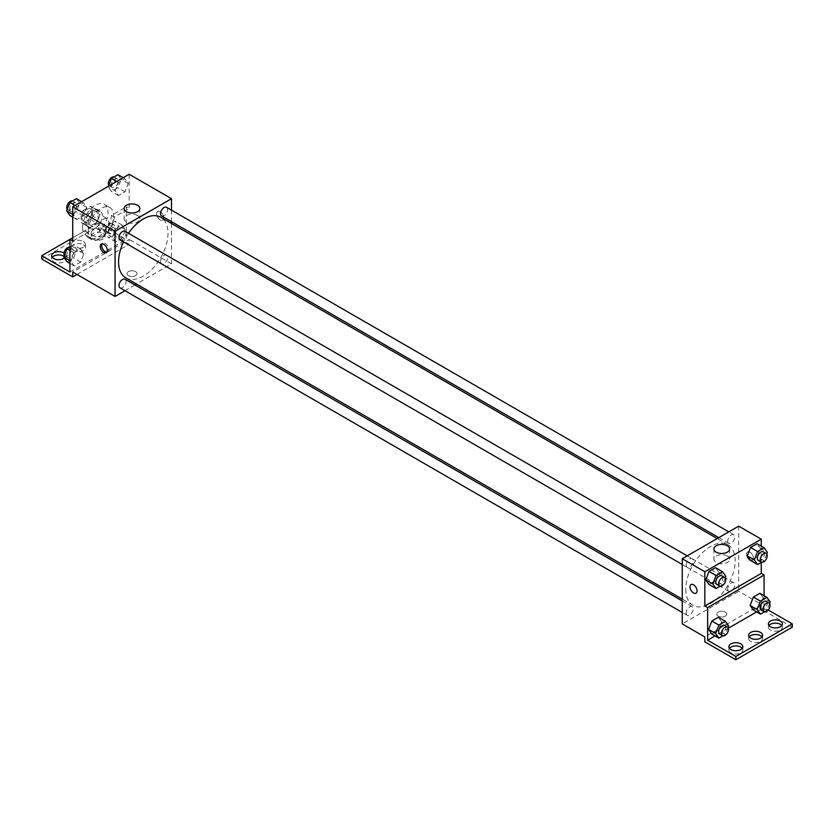 <?xml version="1.0" encoding="UTF-8"?>
<svg xmlns="http://www.w3.org/2000/svg" width="834" height="834" viewBox="0 0 834 834"><rect width="100%" height="100%" fill="white"/><g stroke="black" fill="none" stroke-linecap="round" stroke-linejoin="round"><path stroke-width="0.63" stroke-dasharray="4.17 3.13" d="M98.839 227.609A6.985 4.034 120 0 0 100.288 230.81A6.985 4.034 120 0 0 107.273 226.775A6.985 4.034 120 0 0 107.273 218.716A6.985 4.034 120 0 0 101.894 220.583A6.985 4.034 120 0 0 98.839 227.609M81.909 217.841A6.985 4.034 120 0 0 83.358 221.031A6.985 4.034 120 0 0 90.343 216.996A6.985 4.034 120 0 0 90.343 208.938A6.985 4.034 120 0 0 84.964 210.804A6.985 4.034 120 0 0 81.909 217.841M83.233 210.554L90.468 206.373A9.487 5.473 120 0 1 91.594 206.769A9.487 5.473 120 0 1 92.491 207.551L92.491 215.902A9.487 5.473 120 0 1 90.468 219.415L83.233 223.595A9.487 5.473 120 0 1 82.107 223.199A9.487 5.473 120 0 1 81.2 222.428L81.2 214.067A9.487 5.473 120 0 1 83.233 210.554L88.873 213.817L96.108 209.636L90.468 206.373M90.468 219.415L96.108 222.668L88.873 226.848L83.233 223.595M81.2 222.428L86.851 225.68L86.851 217.32L81.2 214.067M86.851 225.68A9.487 5.473 120 0 0 87.747 226.452A9.487 5.473 120 0 0 88.873 226.848M96.108 222.668A9.487 5.473 120 0 0 98.141 219.165L92.491 215.902M96.108 209.636A9.487 5.473 120 0 1 97.234 210.032A9.487 5.473 120 0 1 98.141 210.804L98.141 219.165M88.873 213.817A9.487 5.473 120 0 0 86.851 217.32M92.491 226.389A9.977 5.765 -60 0 1 87.507 226.879A9.977 5.765 -60 0 1 87.507 215.36A9.977 5.765 -60 0 1 97.484 209.605A9.977 5.765 -60 0 1 99.006 217.601A9.977 5.765 -60 0 1 92.491 226.389M95.316 228.016A9.977 5.765 120 0 0 101.831 219.227A9.977 5.765 120 0 0 100.299 211.231A9.977 5.765 120 0 0 92.616 213.9A9.977 5.765 120 0 0 88.258 223.95A9.977 5.765 120 0 0 90.322 228.516A9.977 5.765 120 0 0 95.316 228.016M98.141 210.804L92.491 207.551M82.618 227.202A17.962 10.373 120 0 0 86.34 235.428A17.962 10.373 120 0 0 104.292 225.055A17.962 10.373 120 0 0 104.292 204.32A17.962 10.373 120 0 0 90.458 209.136A17.962 10.373 120 0 0 82.618 227.202M88.258 230.465A17.962 10.373 120 0 0 91.98 238.68A17.962 10.373 120 0 0 109.942 228.318A17.962 10.373 120 0 0 109.932 207.583A17.962 10.373 120 0 0 96.098 212.389A17.962 10.373 120 0 0 88.258 230.465M72.735 241.047L87.653 232.436A18.911 10.925 -60 0 0 91.5 239.514A18.911 10.925 -60 0 0 105.418 235.115A18.911 10.925 -60 0 0 114.258 217.08L129.176 208.469L126.351 206.842L126.351 239.421L98.141 223.126L98.141 226.389L129.176 244.31L129.176 239.421L72.735 272.009M129.176 174.254L129.176 208.469M73.673 214.901L76.926 206.509L83.452 202.745L86.705 207.374L83.452 215.777L76.926 219.54L73.673 214.901L76.926 206.509L83.452 202.745L86.705 207.374L83.452 215.777L76.926 219.54L72.735 214.359M115.207 190.923L118.47 182.521L124.985 178.757L128.238 183.397L124.985 191.799L118.47 195.552L115.207 190.923L118.47 182.521L124.985 178.757L128.238 183.397L124.985 191.799L118.47 195.552L115.207 190.923L108.159 186.847L108.378 186.263M120.023 239.9A4.983 2.877 120 0 0 125.006 237.012A4.983 2.877 120 0 0 125.006 231.258M120.023 287.855A4.983 2.877 120 0 0 125.006 284.978A4.983 2.877 120 0 0 125.006 279.223M171.502 223.491L171.502 263.857L136.547 284.04M134.952 284.957L124.975 290.722M171.502 210.137L171.502 221.656M160.524 261.595A4.983 2.877 120 0 0 161.556 263.878A4.983 2.877 120 0 0 166.55 261A4.983 2.877 120 0 0 166.55 255.235A4.983 2.877 120 0 0 162.703 256.58A4.983 2.877 120 0 0 160.524 261.595M161.556 215.912A4.983 2.877 120 0 0 166.55 213.035A4.983 2.877 120 0 0 166.55 207.28M125.809 277.847A34.955 20.183 120 0 0 152.747 268.475A34.955 20.183 120 0 0 167.999 233.301A34.955 20.183 120 0 0 160.764 217.288M128.478 233.259A34.955 20.183 120 0 0 123.495 241.902M135.525 275.668A4.983 2.877 0 0 0 136.984 273.635A4.983 2.877 0 0 0 132.001 270.758A4.983 2.877 0 0 0 127.008 273.635A4.983 2.877 0 0 0 130.094 276.294A4.983 2.877 0 0 0 135.525 275.668A4.983 2.877 180 0 1 130.094 276.294A4.983 2.877 180 0 1 127.008 273.635A4.983 2.877 180 0 1 132.001 270.748A4.983 2.877 180 0 1 136.984 273.635A4.983 2.877 180 0 1 135.525 275.668M171.502 263.857L129.176 239.421M160.211 211.721A4.983 2.877 -120 0 0 157.72 211.482A4.983 2.877 -120 0 0 157.72 217.236A4.983 2.877 -120 0 0 162.713 220.113A4.983 2.877 -120 0 0 163.474 216.121A4.983 2.877 -120 0 0 160.211 211.721A4.983 2.877 60 0 1 163.474 216.121A4.983 2.877 60 0 1 162.703 220.124A4.983 2.877 60 0 1 157.72 217.236A4.983 2.877 60 0 1 157.72 211.482A4.983 2.877 60 0 1 160.211 211.721M137.547 215.558A7.85 4.535 0 0 0 128.999 214.578A7.85 4.535 0 0 0 124.151 218.769A7.85 4.535 0 0 0 132.001 223.293A7.85 4.535 0 0 0 139.841 218.769A7.85 4.535 0 0 0 137.547 215.558M106.877 252.108A4.983 2.877 -120 0 0 107.701 251.878A4.983 2.877 -120 0 0 107.701 246.124A4.983 2.877 -120 0 0 102.707 243.236A4.983 2.877 -120 0 0 102.102 243.83M76.968 274.449L129.176 244.31M87.653 232.436L84.839 230.81A18.911 10.925 120 0 0 88.675 237.888A18.911 10.925 120 0 0 102.592 233.489A18.911 10.925 120 0 0 111.433 215.453L126.351 206.842M72.735 237.794L84.839 230.81M41.7 258.967L98.141 226.389M69.92 239.421L98.141 223.126M64.072 256.445A6.985 4.034 180 0 1 65.615 258.967A6.985 4.034 180 0 1 58.63 263.002A6.985 4.034 180 0 1 51.645 258.967A6.985 4.034 180 0 1 52.24 257.341M103.072 233.311A6.985 4.034 180 0 1 105.115 236.168A6.985 4.034 180 0 1 98.141 240.192A6.985 4.034 180 0 1 91.156 236.168A6.985 4.034 180 0 1 95.462 232.436A6.985 4.034 180 0 1 103.072 233.311M83.317 244.716A6.985 4.034 180 0 1 85.37 247.573A6.985 4.034 180 0 1 78.386 251.597A6.985 4.034 180 0 1 71.401 247.573A6.985 4.034 180 0 1 75.706 243.841A6.985 4.034 180 0 1 83.317 244.716M114.258 217.08L111.433 215.453M115.645 228.86L122.16 225.097L125.423 229.725L122.16 238.128L115.645 241.891L112.392 237.252L115.645 228.86L122.16 225.097L125.423 229.725L122.16 238.128L115.645 241.891L112.392 237.252L115.645 228.86L108.587 224.784L115.113 221.02L118.365 225.66L115.113 234.052L108.587 237.815L105.334 233.186L108.587 224.784M74.111 252.838L80.627 249.074L83.88 253.713L80.627 262.105L74.111 265.869L70.848 261.24L74.111 252.838L80.627 249.074L83.88 253.713L80.627 262.105L74.111 265.869L70.848 261.24L74.111 252.838L69.92 250.419M69.92 272.009L126.351 239.421M64.01 253.14A6.985 4.034 180 0 1 65.615 255.715A6.985 4.034 180 0 1 64.385 257.998M103.072 230.059A6.985 4.034 180 0 1 105.115 232.905A6.985 4.034 180 0 1 98.141 236.939A6.985 4.034 180 0 1 91.156 232.905A6.985 4.034 180 0 1 95.462 229.183A6.985 4.034 180 0 1 103.072 230.059M83.317 241.464A6.985 4.034 180 0 1 85.37 244.31A6.985 4.034 180 0 1 78.386 248.344A6.985 4.034 180 0 1 71.401 244.31A6.985 4.034 180 0 1 75.706 240.588A6.985 4.034 180 0 1 83.317 241.464M685.746 589.304A34.955 20.183 120 0 0 692.991 605.307A34.955 20.183 120 0 0 727.946 585.124A34.955 20.183 120 0 0 727.946 544.758A34.955 20.183 120 0 0 701.008 554.12A34.955 20.183 120 0 0 685.746 589.304M686.173 565.077A4.983 2.877 -60 0 1 688.352 560.052A4.983 2.877 -60 0 1 692.189 558.717A4.983 2.877 -60 0 1 693.231 561.001A4.983 2.877 -60 0 1 691.052 566.025A4.983 2.877 -60 0 1 687.206 567.36A4.983 2.877 -60 0 1 686.173 565.077M727.707 589.054A4.983 2.877 120 0 0 728.739 591.337A4.983 2.877 120 0 0 733.732 588.46A4.983 2.877 120 0 0 733.732 582.695A4.983 2.877 120 0 0 729.886 584.04A4.983 2.877 120 0 0 727.707 589.054M686.173 613.032A4.983 2.877 120 0 0 687.206 615.315A4.983 2.877 120 0 0 692.189 612.437A4.983 2.877 120 0 0 692.189 606.683A4.983 2.877 120 0 0 688.352 608.017A4.983 2.877 120 0 0 686.173 613.032M727.707 541.089A4.983 2.877 120 0 0 728.739 543.372A4.983 2.877 120 0 0 733.732 540.495A4.983 2.877 120 0 0 733.732 534.74A4.983 2.877 120 0 0 729.886 536.074A4.983 2.877 120 0 0 727.707 541.089M738.684 526.15L738.684 591.316L682.254 623.905M725.278 616.17A4.983 2.877 0 0 0 726.748 614.126A4.983 2.877 0 0 0 721.754 611.249A4.983 2.877 0 0 0 716.771 614.126A4.983 2.877 0 0 0 719.846 616.785A4.983 2.877 0 0 0 725.278 616.17A4.983 2.877 180 0 1 719.846 616.785A4.983 2.877 180 0 1 716.771 614.126A4.983 2.877 180 0 1 721.754 611.249A4.983 2.877 180 0 1 726.748 614.126A4.983 2.877 180 0 1 725.278 616.159M792.3 627.158L761.265 609.237L761.265 604.358L738.684 591.316M761.265 604.358L704.824 636.936M760.327 548.324L757.074 543.695L760.327 548.324L757.074 556.726L760.327 548.324L767.384 552.4M750.548 560.49L757.074 556.726L750.548 560.49M718.793 572.312L715.53 567.673L718.793 572.312L715.53 580.704L718.793 572.312L725.841 576.377M709.015 584.467L715.53 580.704L709.015 584.467M761.265 546.114L761.265 562.45M749.974 552.223A4.983 2.877 -120 0 0 747.483 551.972A4.983 2.877 -120 0 0 747.483 557.727A4.983 2.877 -120 0 0 752.466 560.615A4.983 2.877 -120 0 0 753.227 556.612A4.983 2.877 -120 0 0 749.974 552.223A4.983 2.877 60 0 1 753.227 556.612A4.983 2.877 60 0 1 752.466 560.615A4.983 2.877 60 0 1 747.472 557.737A4.983 2.877 60 0 1 747.472 551.972A4.983 2.877 60 0 1 749.974 552.223M764.08 595.705L764.08 607.611L768.197 609.988M696.036 593.193L696.036 593.193A4.983 2.877 -120 0 0 696.036 587.428A4.983 2.877 -120 0 0 691.042 584.551L691.042 584.551M727.3 556.049A7.85 4.535 0 0 0 718.752 555.069A7.85 4.535 0 0 0 713.904 559.26A7.85 4.535 0 0 0 721.754 563.784A7.85 4.535 0 0 0 729.604 559.26A7.85 4.535 0 0 0 727.3 556.049M762.005 636.936A6.985 4.034 180 0 1 762.599 638.563A6.985 4.034 180 0 1 755.614 642.597A6.985 4.034 180 0 1 748.63 638.563A6.985 4.034 180 0 1 749.224 636.936M781.76 625.531A6.985 4.034 180 0 1 782.355 627.158A6.985 4.034 180 0 1 778.039 630.89A6.985 4.034 180 0 1 770.428 630.014A6.985 4.034 180 0 1 768.385 627.158A6.985 4.034 180 0 1 768.979 625.531M742.25 648.341A6.985 4.034 180 0 1 742.844 649.967A6.985 4.034 180 0 1 738.538 653.7A6.985 4.034 180 0 1 730.928 652.824A6.985 4.034 180 0 1 728.885 649.967A6.985 4.034 180 0 1 729.479 648.341M761.265 609.237L704.824 641.826M711.84 634.059L718.355 630.296L721.608 621.903L718.355 617.264L721.608 621.903L718.355 630.296L711.84 634.059M753.373 610.081L759.889 606.318L763.152 597.915L759.889 593.287L763.152 597.915L759.889 606.318L753.373 610.081M764.08 607.611L756.594 611.937M728.353 628.242L715.051 635.915M725.215 577.993L722.588 584.78L720.034 586.25M716.833 584.467A4.983 2.877 120 0 0 721.827 581.579A4.983 2.877 120 0 0 721.827 575.825M722.588 584.78L715.53 580.704M766.759 554.016L764.121 560.802L761.567 562.272M758.367 560.479A4.983 2.877 120 0 0 763.36 557.602A4.983 2.877 120 0 0 763.36 551.837M764.121 560.802L757.074 556.726M728.04 627.585L725.413 634.372L722.859 635.842M719.659 634.059A4.983 2.877 120 0 0 724.642 631.171A4.983 2.877 120 0 0 724.642 625.417M728.666 625.969L721.608 621.903M725.413 634.372L718.355 630.296M769.574 603.607L766.946 610.394L764.392 611.864M761.192 610.071A4.983 2.877 120 0 0 766.185 607.194A4.983 2.877 120 0 0 766.185 601.439M770.199 601.992L763.152 597.915M766.946 610.394L759.889 606.318M76.394 198.669L79.647 203.308L76.394 211.7L69.879 215.464M69.608 209.105A4.983 2.877 120 0 0 70.64 211.388A4.983 2.877 120 0 0 75.633 208.51A4.983 2.877 120 0 0 75.633 202.745A4.983 2.877 120 0 0 71.787 204.08A4.983 2.877 120 0 0 69.608 209.105M86.705 207.374L79.647 203.308M83.452 215.777L76.394 211.7M76.926 219.54L72.735 217.121M76.926 206.509L75.123 205.466M83.452 202.745L81.638 201.703M67.241 209.219A4.983 2.877 120 0 0 67.815 209.761A4.983 2.877 120 0 0 72.808 206.874A4.983 2.877 120 0 0 72.808 201.119A4.983 2.877 120 0 0 72.433 200.952M117.928 174.692L121.191 179.32L117.928 187.723L111.412 191.486L108.159 186.847M111.141 185.127A4.983 2.877 120 0 0 112.173 187.41A4.983 2.877 120 0 0 117.167 184.523A4.983 2.877 120 0 0 117.167 178.768A4.983 2.877 120 0 0 113.32 180.102A4.983 2.877 120 0 0 111.141 185.127M128.238 183.397L121.191 179.32M124.985 191.799L117.928 187.723M118.47 195.552L111.412 191.486M118.47 182.521L116.666 181.478M124.985 178.757L123.182 177.715M108.785 185.231A4.983 2.877 120 0 0 109.358 185.773A4.983 2.877 120 0 0 114.341 182.896A4.983 2.877 120 0 0 114.341 177.142A4.983 2.877 120 0 0 113.966 176.975M69.92 247.114L73.569 244.998L76.832 249.637L73.569 258.04L67.054 261.803M66.783 255.433A4.983 2.877 120 0 0 67.815 257.716A4.983 2.877 120 0 0 72.808 254.839A4.983 2.877 120 0 0 72.808 249.085A4.983 2.877 120 0 0 68.961 250.419A4.983 2.877 120 0 0 66.783 255.433M83.88 253.713L76.832 249.637M80.627 262.105L73.569 258.04M74.111 265.869L69.92 263.45M70.848 261.24L69.92 260.698M80.627 249.074L73.569 244.998M64.426 255.548A4.983 2.877 120 0 0 65 256.09A4.983 2.877 120 0 0 69.983 253.213A4.983 2.877 120 0 0 69.983 247.448A4.983 2.877 120 0 0 69.608 247.291M108.326 231.456A4.983 2.877 120 0 0 109.358 233.739A4.983 2.877 120 0 0 114.341 230.862A4.983 2.877 120 0 0 114.341 225.097A4.983 2.877 120 0 0 110.505 226.431A4.983 2.877 120 0 0 108.326 231.456M125.423 229.725L118.365 225.66M122.16 238.128L115.113 234.052M115.645 241.891L108.587 237.815M112.392 237.252L105.334 233.186M122.16 225.097L115.113 221.02M105.501 229.83A4.983 2.877 120 0 0 106.533 232.113A4.983 2.877 120 0 0 111.527 229.235A4.983 2.877 120 0 0 111.527 223.47A4.983 2.877 120 0 0 107.68 224.805A4.983 2.877 120 0 0 105.501 229.83M83.358 221.031L100.288 230.81M90.343 208.938L107.273 218.716M100.299 211.231L97.484 209.605M90.322 228.516L87.507 226.879M97.234 210.032L91.594 206.769M87.747 226.452L82.107 223.199M109.932 207.583L104.292 204.32M91.98 238.68L86.34 235.428M124.151 208.469L124.151 218.769M139.841 208.469L139.841 218.769M106.272 252.702L107.701 251.878M101.289 244.06L102.707 243.236M91.5 239.514L88.675 237.888M71.401 244.31L71.401 247.573M85.37 244.31L85.37 247.573M91.156 232.905L91.156 236.168M105.115 232.905L105.115 236.168M51.645 255.715L51.645 258.967M65.615 255.715L65.615 258.967M727.946 544.758L717.209 538.556M692.991 605.307L682.254 599.104M682.254 564.493L687.206 567.36M687.237 555.861L692.189 558.717M733.732 582.695L166.55 255.235M728.739 591.337L161.556 263.878M692.189 606.683L682.254 600.939M687.206 615.315L682.254 612.458M733.732 534.74L728.77 531.873M728.739 543.372L718.793 537.638M713.904 548.96L713.904 559.26M729.604 548.96L729.604 559.26M728.885 646.715L728.885 649.967M742.844 646.715L742.844 649.967M768.385 623.905L768.385 627.158M782.355 623.905L782.355 627.158M748.63 635.31L748.63 638.563M762.599 635.31L762.599 638.563M75.633 202.745L72.808 201.119M70.64 211.388L67.815 209.761M117.167 178.768L114.341 177.142M112.173 187.41L109.358 185.773M72.808 249.085L69.983 247.448M67.815 257.716L65 256.09M114.341 225.097L111.527 223.47M109.358 233.739L106.533 232.113"/><path stroke-width="1.25" d="M72.735 237.794L69.92 239.421L69.92 272.009L41.7 255.715L69.92 239.421L72.735 241.047L72.735 206.842L129.176 174.254L171.502 198.69L171.502 210.137M103.781 252.452A4.983 2.877 60 0 1 100.518 248.063A4.983 2.877 60 0 1 101.289 244.06A4.983 2.877 60 0 1 106.272 246.937A4.983 2.877 60 0 1 106.272 252.702A4.983 2.877 60 0 1 103.781 252.452M41.7 255.715L41.7 258.967L72.735 276.898L72.735 272.009L115.071 296.445L115.071 231.279L72.735 206.842M687.237 555.861L125.006 231.258A4.983 2.877 120 0 0 121.17 232.592A4.983 2.877 120 0 0 118.991 237.617A4.983 2.877 120 0 0 120.023 239.9L682.254 564.493M682.254 600.939L125.006 279.223A4.983 2.877 120 0 0 121.17 280.558A4.983 2.877 120 0 0 118.991 285.572A4.983 2.877 120 0 0 120.023 287.855L682.254 612.458M136.547 284.04L134.952 284.957M124.975 290.722L115.071 296.445M171.502 221.656L171.502 223.491M115.071 231.279L171.502 198.69M728.77 531.873L166.55 207.28A4.983 2.877 120 0 0 162.703 208.615A4.983 2.877 120 0 0 160.524 213.629A4.983 2.877 120 0 0 161.556 215.912L718.793 537.638M717.209 538.556L160.764 217.288A34.955 20.183 120 0 0 128.478 233.259M123.495 241.902A34.955 20.183 120 0 0 118.564 261.834A34.955 20.183 120 0 0 125.809 277.847L682.254 599.104M137.547 205.268A7.85 4.535 180 0 1 139.841 208.469A7.85 4.535 180 0 1 132.001 212.993A7.85 4.535 180 0 1 124.151 208.469A7.85 4.535 180 0 1 128.999 204.278A7.85 4.535 180 0 1 137.547 205.268M102.102 243.83A4.983 2.877 -120 0 0 105.199 251.628A4.983 2.877 -120 0 0 106.877 252.108M72.735 276.898L76.968 274.449M52.24 257.341A6.985 4.034 180 0 1 63.572 256.121A6.985 4.034 180 0 1 64.072 256.445M64.385 257.998A6.985 4.034 180 0 1 56.556 259.562A6.985 4.034 180 0 1 51.645 255.715A6.985 4.034 180 0 1 55.961 251.993A6.985 4.034 180 0 1 63.572 252.858A6.985 4.034 180 0 1 64.01 253.14M761.265 562.45L761.265 573.396L704.824 605.984L707.649 607.611L707.649 640.199L735.859 656.483L735.859 659.746L704.824 641.826L704.824 636.936L682.254 623.905L682.254 558.738L738.684 526.15L761.265 539.181L761.265 546.114M691.042 584.551A4.983 2.877 -120 0 0 690.281 588.554A4.983 2.877 -120 0 0 693.544 592.943A4.983 2.877 60 0 1 690.281 588.554A4.983 2.877 60 0 1 691.042 584.551A4.983 2.877 60 0 1 696.036 587.438A4.983 2.877 60 0 1 696.036 593.193A4.983 2.877 60 0 1 693.534 592.943A4.983 2.877 -120 0 0 696.036 593.193M704.824 605.984L704.824 571.77L682.254 558.738M747.295 555.851L750.548 560.49L747.295 555.851L750.548 547.458L747.295 555.851L754.353 559.927L757.606 551.524L764.121 547.761L767.384 552.4L766.759 554.016M757.074 543.695L750.548 547.458L757.074 543.695L764.121 547.761M705.762 579.828L709.015 584.467L705.762 579.828L709.015 571.436L705.762 579.828L712.809 583.904L716.072 575.512L722.588 571.749L725.841 576.377L725.215 577.993M715.53 567.673L709.015 571.436L715.53 567.673L722.588 571.749M704.824 571.77L761.265 539.181M727.3 545.759A7.85 4.535 180 0 1 729.604 548.96A7.85 4.535 180 0 1 721.754 553.495A7.85 4.535 180 0 1 713.904 548.96A7.85 4.535 180 0 1 718.752 544.779A7.85 4.535 180 0 1 727.3 545.759M761.265 573.396L764.08 575.033L764.08 595.705M768.197 609.988L792.3 623.905L792.3 627.158L735.859 659.746M792.3 623.905L735.859 656.483M749.224 636.936A6.985 4.034 180 0 1 760.556 635.716A6.985 4.034 180 0 1 762.005 636.936M768.979 625.531A6.985 4.034 180 0 1 775.37 623.134A6.985 4.034 180 0 1 781.76 625.531M729.479 648.341A6.985 4.034 180 0 1 735.859 645.933A6.985 4.034 180 0 1 742.25 648.341M764.08 575.033L707.649 607.611M708.577 629.42L711.84 634.059L708.577 629.42L711.84 621.028L708.577 629.42L715.635 633.496L718.887 625.104L725.413 621.34L728.666 625.969L728.04 627.585M718.355 617.264L711.84 621.028L718.355 617.264L725.413 621.34M750.12 605.442L753.373 610.081L750.12 605.442L753.373 597.05L750.12 605.442L757.168 609.518L760.431 601.116L766.946 597.352L770.199 601.992L769.574 603.607M759.889 593.287L753.373 597.05L759.889 593.287L766.946 597.352M756.594 611.937L728.353 628.242M715.051 635.915L707.649 640.199M760.556 632.453A6.985 4.034 180 0 1 762.599 635.31A6.985 4.034 180 0 1 755.614 639.334A6.985 4.034 180 0 1 748.63 635.31A6.985 4.034 180 0 1 752.946 631.578A6.985 4.034 180 0 1 760.556 632.453M770.428 626.751A6.985 4.034 180 0 1 768.385 623.905A6.985 4.034 180 0 1 775.37 619.87A6.985 4.034 180 0 1 782.355 623.905A6.985 4.034 180 0 1 778.039 627.627A6.985 4.034 180 0 1 770.428 626.751M730.928 649.561A6.985 4.034 180 0 1 728.885 646.715A6.985 4.034 180 0 1 735.859 642.68A6.985 4.034 180 0 1 742.844 646.715A6.985 4.034 180 0 1 738.538 650.437A6.985 4.034 180 0 1 730.928 649.561M720.034 586.25L716.072 588.543L712.809 583.904M724.642 577.451L721.827 575.825A4.983 2.877 120 0 0 717.98 577.159A4.983 2.877 120 0 0 715.801 582.184A4.983 2.877 120 0 0 716.833 584.467L719.659 586.094A4.983 2.877 120 0 0 724.642 583.216A4.983 2.877 120 0 0 724.642 577.451A4.983 2.877 120 0 0 720.795 578.786A4.983 2.877 120 0 0 718.627 583.81A4.983 2.877 120 0 0 719.659 586.094M716.072 588.543L709.015 584.467M716.072 575.512L709.015 571.436M761.567 562.272L757.606 564.555L754.353 559.927M766.185 553.474L763.36 551.837A4.983 2.877 120 0 0 759.513 553.182A4.983 2.877 120 0 0 757.335 558.196A4.983 2.877 120 0 0 758.367 560.479L761.192 562.116A4.983 2.877 120 0 0 766.185 559.228A4.983 2.877 120 0 0 766.185 553.474A4.983 2.877 120 0 0 762.339 554.808A4.983 2.877 120 0 0 760.16 559.822A4.983 2.877 120 0 0 761.192 562.116M757.606 564.555L750.548 560.49M757.606 551.524L750.548 547.458M722.859 635.842L718.887 638.135L715.635 633.496M727.467 627.043L724.642 625.417A4.983 2.877 120 0 0 720.795 626.751A4.983 2.877 120 0 0 718.627 631.776A4.983 2.877 120 0 0 719.659 634.059L722.473 635.685A4.983 2.877 120 0 0 727.467 632.808A4.983 2.877 120 0 0 727.467 627.043A4.983 2.877 120 0 0 723.62 628.377A4.983 2.877 120 0 0 721.441 633.402A4.983 2.877 120 0 0 722.473 635.685M718.887 638.135L711.84 634.059M718.887 625.104L711.84 621.028M764.392 611.864L760.431 614.147L757.168 609.518M769 603.065L766.185 601.439A4.983 2.877 120 0 0 762.339 602.774A4.983 2.877 120 0 0 760.16 607.788A4.983 2.877 120 0 0 761.192 610.071L764.017 611.708A4.983 2.877 120 0 0 769 608.82A4.983 2.877 120 0 0 769 603.065A4.983 2.877 120 0 0 765.164 604.4A4.983 2.877 120 0 0 762.985 609.425A4.983 2.877 120 0 0 764.017 611.708M760.431 614.147L753.373 610.081M760.431 601.116L753.373 597.05M72.735 217.121L69.879 215.464L66.616 210.825L69.879 202.433L76.394 198.669L81.638 201.703M72.735 214.359L66.616 210.825M75.123 205.466L69.879 202.433M72.433 200.952A4.983 2.877 120 0 0 68.732 202.704A4.983 2.877 120 0 0 66.783 207.478A4.983 2.877 120 0 0 67.241 209.219M108.378 186.263L111.412 178.455L117.928 174.692L123.182 177.715M116.666 181.478L111.412 178.455M113.966 176.975A4.983 2.877 120 0 0 110.276 178.726A4.983 2.877 120 0 0 108.326 183.49A4.983 2.877 120 0 0 108.785 185.231M69.92 263.45L67.054 261.803L63.801 257.164L67.054 248.761L69.92 247.114M69.92 260.698L63.801 257.164M69.92 250.419L67.054 248.761M69.608 247.291A4.983 2.877 120 0 0 65.917 249.043A4.983 2.877 120 0 0 63.968 253.807A4.983 2.877 120 0 0 64.426 255.548"/></g></svg>
